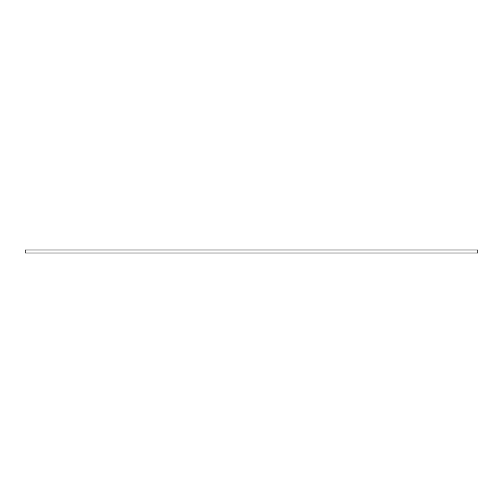 <?xml version="1.0" encoding="UTF-8"?>
<svg xmlns="http://www.w3.org/2000/svg" width="503" height="503" viewBox="0 0 503 503"><rect width="100%" height="100%" fill="white"/><g stroke="black" fill="none" stroke-linecap="round" stroke-linejoin="round"><path stroke-width="0.75" d="M477.85 249.991L477.85 253.009L25.15 253.009L25.15 249.991L477.85 249.991"/></g></svg>
